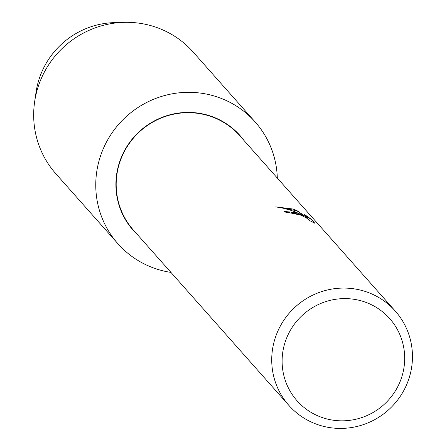 <?xml version="1.0" encoding="UTF-8"?>
<svg xmlns="http://www.w3.org/2000/svg" width="447" height="447" viewBox="0 0 447 447"><rect width="100%" height="100%" fill="white"/><g stroke="black" fill="none" stroke-linecap="round" stroke-linejoin="round"><path stroke-width="0.67" d="M296.043 212.515L303.591 215.711L295.612 212.029L290.047 210.04L282.945 208.129L275.732 206.877L292.941 209.017L296.791 210.52L307.57 217.912L304.653 214.627L311.213 219.192L314.811 223.249L309.324 220.421L309.615 220.203L305.966 217.655L299.026 214.309L291.237 212.582L290.857 213.09A71.095 69.436 138.4 0 0 284.242 211.962L284.074 211.465L296.043 212.515M366.395 291.841A71.095 69.436 -41.6 0 1 395.282 311.073A71.095 69.436 -41.6 0 1 399.981 396.78A71.095 69.436 -41.6 0 1 317.789 424.65A71.095 69.436 -41.6 0 1 288.902 405.418A71.095 69.436 -41.6 0 1 284.203 319.711A71.095 69.436 -41.6 0 1 366.395 291.841M288.902 405.418L133.362 230.037A71.095 69.436 -41.6 0 1 128.669 144.331A71.095 69.436 -41.6 0 1 210.855 116.46A71.095 69.436 -41.6 0 1 239.743 135.692L395.282 311.073M364.562 301.881A61.921 60.479 -41.6 0 1 400.92 379.475A61.921 60.479 -41.6 0 1 322.237 417.554A61.921 60.479 -41.6 0 1 285.879 339.966A61.921 60.479 -41.6 0 1 364.562 301.881M314.28 222.964L311.218 219.198M284.057 211.576L303.591 215.711M311.134 219.416L305.189 215.225M307.57 217.912L296.713 210.733L276.447 206.972M137.564 234.776A71.391 69.726 -41.6 0 1 133.145 230.233A71.391 69.726 -41.6 0 1 128.429 144.169A71.391 69.726 -41.6 0 1 210.956 116.186A71.391 69.726 -41.6 0 1 239.966 135.497A71.391 69.726 -41.6 0 1 243.945 140.431M170.933 272.402A91.736 89.596 -41.6 0 1 155.198 268.546A91.736 89.596 -41.6 0 1 117.924 243.732L55.836 173.727A91.736 89.596 -41.6 0 1 34.642 101.748L36.067 92.082A80.27 78.398 -41.6 0 1 114.404 22.613L124.165 22.35A91.736 89.596 -41.6 0 1 155.824 27.178A91.736 89.596 -41.6 0 1 193.104 51.992L255.187 121.997A91.736 89.596 -41.6 0 1 277.313 178.057M117.924 243.732A91.736 89.596 -41.6 0 1 111.862 133.145A91.736 89.596 -41.6 0 1 217.907 97.183A91.736 89.596 -41.6 0 1 255.187 121.997M34.642 101.748A91.736 89.596 -41.6 0 1 124.165 22.35M184.913 112.482A71.391 69.726 -41.6 0 1 184.868 112.773M117.164 172.816A71.391 69.726 -41.6 0 1 116.868 172.827"/></g></svg>
